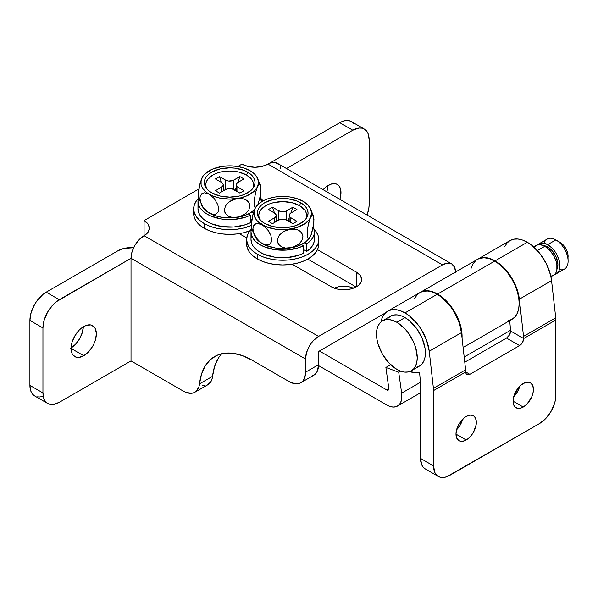 <?xml version="1.0" encoding="UTF-8"?>
<svg xmlns="http://www.w3.org/2000/svg" width="598" height="598" viewBox="0 0 598 598"><rect width="100%" height="100%" fill="white"/><g stroke="black" fill="none" stroke-linecap="round" stroke-linejoin="round"><path stroke-width="0.9" d="M328.354 185.305A17.873 10.323 -60 0 1 337.294 184.416A17.873 10.323 -60 0 1 339.843 199.351L340.755 195.591L340.755 189.895L338.864 185.724L337.294 184.416L335.381 183.706L330.821 184.162L325.888 187.01L323.084 189.671A17.873 10.323 -60 0 1 328.354 185.305M327.951 185.066L326.8 191.816A17.873 10.323 120 0 0 327.943 185.552M83.72 326.545A17.873 10.323 -60 0 1 92.66 325.656A17.873 10.323 -60 0 1 95.396 339.978A17.873 10.323 -60 0 1 83.72 355.735L71.08 348.432L72.044 353.463L73.21 355.309L76.701 357.327L78.884 357.41L83.72 355.735L88.556 351.826L92.66 346.294L94.23 343.177L95.396 339.978L96.36 333.841L95.396 328.81L94.23 326.964L90.739 324.946L86.187 325.402L81.253 328.242L78.884 330.447L74.78 335.979L72.044 342.295L71.08 348.432L83.72 355.735A17.873 10.323 -60 0 1 74.78 356.617A17.873 10.323 -60 0 1 72.044 342.295A17.873 10.323 -60 0 1 83.72 326.545M71.087 347.954A17.873 10.323 120 0 0 83.309 326.792M311.326 376.149L313.793 375.238A23.068 13.313 -120 0 0 318.57 364.675L305.526 372.21L305.526 359.024L306.52 352.685L309.345 346.167L311.319 343.155L313.576 340.456L318.57 336.427L144.066 235.679L148.065 232.218L149.47 228.144L148.065 224.071L144.066 220.61L198.917 188.938L144.066 220.61L144.066 235.679L139.072 239.708L134.842 245.419L132.008 251.937L131.014 258.276L59.254 299.703L46.21 292.175L117.97 250.741L46.21 292.175L43.026 294.373L37.151 300.577L34.677 304.345L31.141 312.5L29.9 320.423L29.9 385.389L31.141 391.884L32.651 394.269L34.677 395.951A23.068 13.313 120 0 1 29.9 385.389L29.9 320.423L42.944 327.951L44.192 320.027L47.72 311.879L53.013 304.741L56.077 301.908L131.014 258.276L305.526 359.024L305.526 372.21L304.285 378.698L302.775 381.083L300.749 382.765L298.275 383.684L295.457 383.796L289.215 381.629L252.154 360.228L242.579 355.705L233.317 353.351L224.684 353.231L216.947 355.354L210.369 359.652L205.166 365.976L201.504 374.131L198.902 386.831L196.174 391.286L194.148 392.609L191.771 393.26L186.262 392.497L183.317 391.107L131.014 360.908L131.014 258.276L131.014 360.908L183.317 391.107A23.068 13.313 60 0 0 194.851 392.251L207.895 384.716A23.068 13.313 -120 0 0 212.559 376.306L199.515 383.841A23.068 13.313 60 0 1 194.851 392.251M37.151 396.863L39.969 396.975L43.026 396.287M83.309 326.306L82.352 332.451L79.609 338.767L75.512 344.299L70.676 348.2M278.862 164.547L275.259 162.469L270.558 162.933L268.016 164.114A18.448 10.652 180 0 1 241.921 164.114L237.787 166.498L241.921 164.114L247.901 166.423L254.965 167.238L262.029 166.423L268.016 164.114L442.52 264.869L447.513 263.127L451.744 263.95L454.577 267.209L455.564 272.396M47.728 403.486A23.068 13.313 -60 0 0 59.254 402.342L131.014 360.908L59.254 402.342L53.013 404.51L50.195 404.398L47.72 403.486L45.695 401.804L44.192 399.412L42.944 392.923L42.944 327.951A23.068 13.313 -60 0 1 59.254 299.703L46.21 292.175A23.068 13.313 120 0 0 29.9 320.423L42.944 327.951L42.944 392.923L29.9 385.389L42.944 392.923A23.068 13.313 -60 0 0 47.728 403.486L34.677 395.951M221.768 353.739A74.959 43.28 -120 0 0 212.559 376.306L199.515 383.841A74.959 43.28 60 0 1 214.675 356.513A74.959 43.28 60 0 1 252.154 360.228L289.215 381.629A23.068 13.313 60 0 0 300.749 382.765L313.793 375.238L315.819 373.548L317.329 371.164L318.57 364.675L305.526 372.21A23.068 13.313 60 0 1 300.749 382.765M385.433 312.889L318.57 351.497L318.57 364.675L318.57 351.497L385.433 312.889M318.57 336.427L442.52 264.869L318.57 336.427L144.066 235.679L144.066 220.61A18.448 10.652 180 0 1 149.47 228.144A18.448 10.652 180 0 1 144.066 235.679A18.448 10.652 120 0 0 131.014 258.276L305.526 359.024A18.448 10.652 -60 0 1 318.57 336.427M239.178 233.624L246.742 237.989L239.178 233.624M292.175 264.226L331.21 286.756L337.01 288.998L340.359 289.582L343.85 289.783L350.69 288.998L356.49 286.756L358.71 285.194L361.379 281.471L361.723 279.46L360.362 275.514L356.49 272.165L317.456 249.628L356.49 272.165A17.873 10.323 180 0 1 361.723 279.46A17.873 10.323 180 0 1 350.69 288.998A17.873 10.323 180 0 1 331.21 286.756L292.175 264.226M353.336 123.225L351.303 121.544L348.836 120.632L346.01 120.519L342.953 121.207L339.776 122.687L268.083 164.076L339.776 122.687L352.82 130.222L286.464 168.531L352.82 130.222A23.068 13.313 -60 0 1 364.354 129.078L361.88 128.159L359.062 128.047L352.82 130.222L339.776 122.687A23.068 13.313 120 0 1 351.303 121.544L364.354 129.078A23.068 13.313 -60 0 1 369.13 139.633L367.89 133.145L366.38 130.76L364.354 129.078M202.161 385.695L204.815 385.725M207.2 385.075L210.825 381.808L211.946 379.296L214.555 366.596L218.21 358.449M356.072 286.988L307.761 259.098L356.072 286.988M117.97 250.741L123.958 248.432L133.623 247.729A18.448 10.652 180 0 0 117.97 250.741M367.037 215.048L368.817 208.463L369.13 204.606L369.13 139.633L369.13 204.606A23.068 13.313 -60 0 1 367.037 215.048M280.806 168.853L280.066 166.453M451.744 263.95L277.24 163.202A18.448 10.652 120 0 0 268.016 164.114L442.52 264.869A18.448 10.652 -60 0 1 451.744 263.95A18.448 10.652 -60 0 1 455.564 272M356.49 286.756L356.49 272.165L356.49 286.756M334.424 288.229A14.412 8.32 180 0 1 353.276 288.229L349.367 286.838L343.85 286.203L338.333 286.838L334.424 288.229M477.316 259.442L479.82 258.336L484.373 257.775L489.411 258.71L494.71 261.102L499.48 264.398L504.069 268.651L508.3 273.705L512.008 279.363L515.05 285.396L517.307 291.585L518.705 297.692L519.176 303.47L518.705 308.71L517.307 313.21L515.05 316.783L512.008 319.31A34.594 19.973 -120 0 0 517.307 291.585A34.594 19.973 -120 0 0 494.71 261.102L437.624 294.052A34.594 19.973 60 0 1 462.052 337.99L461.619 330.642L460.228 324.542L457.971 318.353L454.929 312.313L451.221 306.662L446.99 301.609L442.4 297.356L437.624 294.052L494.71 261.102A34.594 19.973 -120 0 0 477.413 259.382L420.327 292.34A34.594 19.973 60 0 1 437.624 294.052L432.332 291.667L427.286 290.733L422.734 291.293L420.117 292.467A34.594 19.973 60 0 1 420.327 292.34M510.55 330.275L464.198 357.028L510.55 330.275M420.439 382.294L401.654 393.14L398.724 372.248L400.623 371.156L398.724 372.248L401.654 393.14L401.37 400.51L400.182 403.358L398.35 405.459L395.981 406.707L393.17 407.059L390.06 406.483L386.794 405.01L318.547 365.602L386.794 405.01A21.334 12.319 60 0 0 397.461 406.064A21.334 12.319 60 0 0 401.654 393.14L420.439 382.294M385.874 367.449L388.805 388.341L385.874 367.449L398.724 372.248L385.874 367.449L390.651 364.69L385.874 367.449M386.794 389.941L388.356 390.001L388.805 388.341A2.885 1.667 60 0 1 388.237 390.083A2.885 1.667 60 0 1 386.794 389.941L388.835 388.767L386.794 389.941L319.384 351.026L386.794 389.941M471.082 268.39L473.011 263.778L475.971 260.369M463.129 347.528L512.008 319.31L508.3 320.685M456.58 429.775A14.412 8.32 120 0 0 462.71 419.161L460.325 424.864L456.58 429.775M466.171 440.001L455.975 434.118L456.752 438.177L458.958 440.719L460.505 441.287L464.183 440.928L468.159 438.633L470.065 436.854L473.377 432.399L476.165 424.759L476.165 420.162L474.64 416.799L473.377 415.752A14.412 8.32 -60 0 1 475.582 427.301A14.412 8.32 -60 0 1 466.171 440.001A14.412 8.32 -60 0 1 458.958 440.719A14.412 8.32 -60 0 1 456.752 429.17A14.412 8.32 -60 0 1 466.171 416.462A14.412 8.32 -60 0 1 473.377 415.752L470.065 415.109L466.171 416.462L464.183 417.838L458.958 424.072L456.752 429.17L455.975 434.118L466.171 440.001M513.66 396.818A14.412 8.32 120 0 0 519.789 386.203L517.412 391.907L513.66 396.818M523.25 407.051L513.054 401.161L513.832 405.22L514.773 406.707L517.584 408.337L521.262 407.971L523.25 407.051L527.152 403.897L531.727 396.923L533.244 391.802L533.446 389.395L532.669 385.336L530.456 382.795A14.412 8.32 -60 0 1 532.669 394.344A14.412 8.32 -60 0 1 523.25 407.051A14.412 8.32 -60 0 1 516.044 407.761A14.412 8.32 -60 0 1 513.832 396.212A14.412 8.32 -60 0 1 523.25 383.505A14.412 8.32 -60 0 1 530.456 382.795L528.916 382.219L525.238 382.585L521.262 384.88L517.584 388.76L513.832 396.212L513.054 401.161L523.25 407.051M477.817 259.151L481.525 257.775L485.755 257.611L490.345 258.65L495.114 260.863L503.695 267.605L511.178 277.083L514.213 282.473L518.361 293.723L519.348 299.209L551.558 280.619A34.594 19.973 -120 0 0 527.324 242.265L495.114 260.863A34.594 19.973 60 0 1 519.348 299.209L523.534 336.397A18.448 10.652 60 0 1 523.661 338.543L510.61 331.015L509.414 335.03L506.536 338.072A5.763 3.326 120 0 0 510.61 331.015L509.713 320.633L510.61 331.015L523.661 338.543A5.763 3.326 -60 0 1 519.58 345.607L469.841 374.326L465.76 371.971L433.55 390.569A18.448 10.652 -120 0 0 433.423 388.423A18.448 10.652 60 0 1 433.55 390.569L433.55 465.902L420.506 458.367L420.506 383.034L419.572 372.24A34.594 19.973 60 0 1 409.66 371.552L416.268 372.711L419.572 372.24L420.506 383.034L420.506 458.367L433.55 465.902A23.068 13.313 -60 0 0 438.327 476.457A23.068 13.313 -60 0 0 449.86 475.313L539.56 423.526A23.068 13.313 -60 0 0 555.871 395.278L555.871 319.952L555.557 399.135L554.63 403.202L551.094 411.349L545.802 418.488L539.56 423.526L446.676 476.793L443.619 477.481L440.801 477.368L438.327 476.457L436.301 474.775L434.791 472.39L433.55 465.902L433.55 390.569L465.76 371.971L466.074 373.593L466.956 374.61L468.279 374.871L469.841 374.326L519.58 345.607L522.465 342.564L523.661 338.543L555.871 319.952A18.448 10.652 -120 0 0 555.744 317.807L551.558 280.619L555.744 317.807L523.534 336.397A18.448 10.652 60 0 1 523.661 338.543L555.871 319.952A18.448 10.652 -120 0 0 555.744 317.807L523.534 336.397L519.348 299.209L551.558 280.619L550.571 275.125L546.423 263.875L539.845 253.477L531.682 245.232L527.324 242.265L522.555 240.052L517.965 239.013L513.734 239.178L510.027 240.553L477.63 259.263A34.594 19.973 60 0 1 477.817 259.151A34.594 19.973 60 0 1 495.114 260.863L527.324 242.265A34.594 19.973 -120 0 0 510.027 240.553L506.984 243.08L504.727 246.66M387.713 311.177L419.923 292.579L423.631 291.204L427.854 291.039L432.444 292.078L437.22 294.291L441.578 297.258L449.741 305.496L453.284 310.504L458.733 321.507L461.447 332.638L465.633 369.826L433.423 388.423L429.237 351.235L461.447 332.638L465.633 369.826A18.448 10.652 -120 0 1 465.76 371.971L469.841 374.326A5.763 3.326 -60 0 1 466.956 374.61A5.763 3.326 -60 0 1 465.76 371.971A18.448 10.652 -120 0 0 465.633 369.826L433.423 388.423L429.237 351.235L426.524 340.105L421.074 329.102L417.531 324.094L409.368 315.856L405.01 312.889A34.594 19.973 60 0 1 429.237 351.235L461.447 332.638A34.594 19.973 -120 0 0 437.22 294.291L405.01 312.889L400.234 310.676L395.644 309.629L391.421 309.801L387.713 311.177L384.671 313.696L382.406 317.276L380.993 321.896A34.594 19.973 60 0 1 387.713 311.177A34.594 19.973 60 0 1 405.01 312.889L437.22 294.291A34.594 19.973 -120 0 0 419.923 292.579L416.881 295.098L414.616 298.679M420.506 458.367L421.747 464.855L423.249 467.24L425.283 468.922A23.068 13.313 120 0 1 420.506 458.367M506.536 338.072L464.773 362.186L506.536 338.072L519.58 345.607L506.536 338.072M396.855 322.3A28.831 16.647 60 0 1 415.692 347.707A28.831 16.647 60 0 1 411.267 370.812A28.831 16.647 60 0 1 396.855 369.385A28.831 16.647 60 0 1 378.018 343.977A28.831 16.647 60 0 1 382.436 320.872A28.831 16.647 60 0 1 396.855 322.3L405.01 317.598L396.855 322.3L404.659 328.601L408.18 332.809L413.809 342.549L415.692 347.707L417.24 357.611L416.851 361.977L415.692 365.722L413.809 368.704L411.267 370.812L408.18 371.956L404.659 372.098L400.832 371.231L396.855 369.385L389.051 363.091L382.436 354.166L378.018 343.977L376.86 338.894L376.471 334.073L376.86 329.707L378.018 325.962L379.902 322.98L382.436 320.872L385.531 319.728L389.051 319.594L392.879 320.461L396.855 322.3M416.335 367.247L419.422 366.103A28.831 16.647 -120 0 0 423.84 342.998A28.831 16.647 -120 0 0 405.01 317.598L401.034 315.751L397.207 314.884L393.686 315.026L390.591 316.17L388.057 318.271M550.81 276.171L553.509 275.372A17.297 9.987 -120 0 0 556.162 261.513A17.297 9.987 -120 0 0 544.86 246.271L537.393 250.577L544.86 246.271L540.181 244.642L538.065 244.724L536.212 245.412L534.171 247.348M547.716 246.974L546.751 247.535L547.716 246.974L543.56 245.599A14.412 8.32 -120 0 1 547.716 246.974A14.412 8.32 -120 0 1 557.022 268.913L557.904 264.63L556.192 257.103L551.618 250.121L547.716 246.974M537.759 244.791A17.297 9.987 60 0 1 539.067 243.767A17.297 9.987 60 0 1 547.716 244.619L552.395 248.402L554.51 250.928L556.364 253.754L559.018 259.868L559.713 262.918L559.713 268.427L559.018 270.677L556.364 273.727L564.519 269.018A17.297 9.987 -120 0 0 567.166 255.159A17.297 9.987 -120 0 0 555.871 239.91L547.716 244.619A17.297 9.987 60 0 1 559.018 259.868A17.297 9.987 60 0 1 556.364 273.727A17.297 9.987 60 0 1 554.817 274.347M567.943 258.142L568.1 256.393A11.534 6.66 -120 0 0 559.945 242.265L555.871 239.91A17.297 9.987 60 0 1 568.1 261.102A17.297 9.987 60 0 1 559.422 269.601M568.1 261.102L567.943 254.464L566.725 250.368L563.069 244.784L558.353 241.532M544.165 243.177A17.297 9.987 60 0 1 555.871 239.91L559.945 242.265L555.871 239.91A17.297 9.987 -120 0 0 547.222 239.058L539.067 243.767L543.036 242.997L547.716 244.619L555.871 239.91M537.542 245.023L539.067 243.767M556.364 273.727L554.51 274.415M550.96 276.844L555.026 274.108L556.162 272.322L556.858 270.072L556.858 264.563L556.162 261.513L553.509 255.398L549.54 250.046L544.86 246.271A17.297 9.987 -120 0 0 536.212 245.412L533.663 246.884M411.267 370.812L419.422 366.103L421.956 364.003L423.84 361.02L425.006 357.275L425.395 352.902L425.006 348.088L421.956 337.84L416.335 328.1L408.987 320.341L405.01 317.598A28.831 16.647 -120 0 0 390.591 316.17L382.436 320.872M259.218 218.128L258.762 215.43L259.218 212.739L260.586 210.145L265.774 205.66L269.399 203.948L273.533 202.67L282.69 201.616L291.846 202.67L299.613 205.66L300.63 202.722A25.37 14.651 180 0 1 306.423 218.255A25.37 14.651 180 0 1 264.75 223.435A25.37 14.651 180 0 1 258.956 218.255A25.37 14.651 180 0 1 268.928 200.771A25.37 14.651 180 0 1 300.63 202.722L299.613 205.66A23.927 13.814 0 0 0 270.513 203.544A23.927 13.814 0 0 0 259.711 219.287M256.086 206.729L254.845 208.769A28.831 16.647 180 0 1 256.034 206.744A28.831 16.647 180 0 1 275.23 197.004A28.831 16.647 180 0 1 303.074 201.309L304.793 202.46L303.074 201.309A28.831 16.647 180 0 1 309.42 206.841A28.831 16.647 180 0 1 310.541 217.388L312.35 214.899L313.322 215.302L313.957 219.436L313.666 223.891L311.169 234.715L309.301 238.251L308.209 238.737L307.2 236.008L307.409 229.744L308.718 222.733L310.541 217.388A28.831 16.647 180 0 1 290.15 229.154L294.762 229.071L298.858 230.312L301.803 232.906L302.917 236.569L301.841 240.568L298.895 244.104L294.777 246.638L290.15 247.991A28.831 16.647 0 0 0 309.353 238.251A28.831 16.647 0 0 0 309.6 237.884M255.959 238.146A28.831 16.647 0 0 0 262.305 243.678L257.364 239.417L253.776 233.205L252.961 228.914L253.156 227.046L253.746 225.521L255.899 223.689L258.904 223.525L264.017 225.992L268.689 231.045L270.842 235.343L271.649 239.634L271.447 241.487L269.922 244.141L267.276 245.12L262.305 243.678A28.831 16.647 0 0 0 290.15 247.991L285.53 248.073L281.434 246.817L278.489 244.223L277.39 240.546L278.481 236.546L281.426 233.033L285.53 230.499L290.15 229.154A28.831 16.647 180 0 1 262.305 224.848A28.831 16.647 180 0 1 254.845 208.769L257.723 204.755L262.305 201.309L268.278 198.663L275.23 197.004L282.69 196.436L290.15 197.004L297.109 198.663L303.074 201.309L307.656 204.755L310.541 208.769L311.521 213.075L310.541 217.388L312.35 214.899L313.322 215.302L313.666 216.222L313.883 221.559L312.881 228.653L311.169 234.715L309.443 238.116M313.666 216.222L309.39 206.803M275.23 197.004L272.89 197.519M303.074 201.309L301.37 200.48L303.074 201.309M272.501 207.192L278.616 210.728L278.616 220.139L281.568 219.227L284.895 219.421L292.885 223.674L296.959 221.32L290.127 217.283L289.268 216.08L289.268 214.779L290.845 213.075L296.959 209.547L292.885 207.192L285.896 211.139L281.568 211.632L278.616 210.728L272.501 207.192L268.42 209.547L274.534 213.075L272.501 207.192L274.534 213.075L276.112 214.779L276.112 216.08L274.534 217.784L268.42 221.32L272.501 223.674L278.616 220.139L272.501 223.674L268.42 221.32L274.534 217.784L274.534 222.493L274.534 217.784A5.763 3.326 180 0 0 276.224 215.43A5.763 3.326 180 0 0 274.534 213.075L268.42 209.547L272.501 207.192M277.255 220.924L276.224 217.956L277.255 220.924M256.056 238.281L259.816 242.041L265.138 245.113L275.23 247.991L286.457 248.417L297.109 246.324L305.563 242.041L309.33 238.281L308.209 238.737L307.417 237.391L307.193 232.076L308.194 224.968L310.541 217.388L309.33 219.451L305.563 223.211L297.109 227.494L286.457 229.58L275.23 229.154L265.138 226.283L257.723 221.402L256.056 219.451L254.105 215.25L254.105 210.907L254.845 208.769L253.029 214.091L251.721 221.081L251.496 227.36L252.506 230.118M255.989 238.191L251.713 228.757L251.422 225.551L252.506 216.319L255.473 207.573M310.541 236.217L311.274 234.08M254.105 234.08L254.845 236.217M305.668 219.287A23.927 13.814 0 0 0 299.613 205.66L304.801 210.145L306.161 212.739L306.617 215.43L306.161 218.128M300.63 202.722L296.787 200.898L287.638 198.715L282.69 198.431L272.98 199.545L264.75 202.722L261.595 204.942L259.248 207.476L257.805 210.219L257.319 213.075L257.805 215.938L259.248 218.681L261.595 221.215L264.75 223.435L272.98 226.612L282.69 227.726L292.4 226.612L296.787 225.259L303.784 221.215L306.131 218.681L307.574 215.938L308.06 213.075L307.574 210.219L306.131 207.476L303.784 204.942L300.63 202.722M296.959 221.32L292.885 223.674L286.771 220.139L286.771 210.728L286.771 220.139A5.763 3.326 180 0 0 278.616 220.139L278.616 210.728A5.763 3.326 180 0 0 286.771 210.728L292.885 207.192L296.959 209.547L290.845 213.075L292.885 207.192L290.845 213.075A5.763 3.326 180 0 0 289.155 215.43A5.763 3.326 180 0 0 290.845 217.784L296.959 221.32M290.845 222.493L290.845 217.784L290.845 222.493M288.124 220.924L289.155 217.956L288.124 220.924M262.305 224.848L267.261 229.124L270.842 235.343L271.649 239.634L271.447 241.487L270.857 243.012L268.704 244.844L265.691 245.001L260.601 242.541L255.929 237.488L253.776 233.205L252.961 228.914L253.156 227.046L254.681 224.392L257.327 223.405L262.305 224.848M312.223 214.054L311.633 211.856M309.914 237.413L309.301 238.251M290.15 229.154L296.914 229.52L300.525 231.456L302.625 234.64L302.917 236.569L301.841 240.568L298.895 244.104L292.504 247.467L285.53 248.073L281.434 246.817L278.489 244.223L277.674 242.489L277.39 240.546L278.481 236.546L279.759 234.685L283.385 231.62L290.15 229.154M314.406 239.372L314.129 241.861L312.754 245.27L310.287 248.469L306.804 251.332L303.291 249.598L306.804 251.332L306.804 243.805L304.614 242.721L306.804 243.805L306.804 251.332A31.716 18.306 0 0 0 314.406 239.447L314.406 231.912A31.716 18.306 180 0 1 306.804 243.805L310.287 240.934L312.754 237.742L314.129 234.326L314.346 230.835L313.21 226.941A31.716 18.306 180 0 1 314.406 231.912M251.653 235.679A31.716 18.306 0 0 0 250.981 239.447A31.716 18.306 0 0 0 269.414 256.071A31.716 18.306 0 0 0 303.291 253.365L303.291 245.83L301.414 244.567L303.291 245.83L298.32 247.841L286.883 250.061L274.833 249.65L263.927 246.668L259.405 244.335L255.735 241.555L253.044 238.415L251.444 235.044L250.981 231.553L251.683 228.077M250.981 239.08L251.444 242.571L253.044 245.95L255.735 249.089L259.405 251.87L263.927 254.202L274.833 257.185L286.883 257.596L298.32 255.376L303.291 253.365L303.291 245.83A31.716 18.306 180 0 1 269.414 248.536A31.716 18.306 180 0 1 250.981 231.912A31.716 18.306 180 0 1 251.616 228.264M318.727 239.447L318.039 235.388L315.983 231.478L314.055 229.191A36.037 20.803 180 0 1 318.727 239.447L318.039 243.506L315.983 247.408L312.657 251.003L308.172 254.157L302.715 256.744L296.481 258.665L289.724 259.853L282.69 260.25L275.663 259.853L268.898 258.665L262.671 256.744L257.207 254.157A36.037 20.803 180 0 1 246.653 239.447A36.037 20.803 180 0 1 251.324 229.191L249.396 231.478L247.348 235.388L246.653 239.447L247.348 243.506L249.396 247.408L252.73 251.003L257.207 254.157L257.207 258.867A36.037 20.803 0 0 1 246.653 244.148L247.348 248.207L249.396 252.117L252.73 255.712L257.207 258.867A36.037 20.803 0 0 0 296.481 263.374A36.037 20.803 0 0 0 318.727 244.148L318.727 239.447A36.037 20.803 180 0 1 296.481 258.665A36.037 20.803 180 0 1 257.207 254.157L257.207 258.867L262.671 261.453L268.898 263.374L275.663 264.555L282.69 264.959L289.724 264.555L296.481 263.374L302.715 261.453L308.172 258.867L312.657 255.712L315.983 252.117L318.039 248.207L318.727 244.148M206.22 187.525L205.757 184.827L206.22 182.136L207.581 179.542L212.768 175.065L216.394 173.345L220.527 172.067L229.684 171.013L238.841 172.067L246.608 175.065L247.624 172.119A25.37 14.651 180 0 1 253.417 187.652A25.37 14.651 180 0 1 211.744 192.833A25.37 14.651 180 0 1 205.951 187.652A25.37 14.651 180 0 1 215.923 170.168A25.37 14.651 180 0 1 247.624 172.119L246.608 175.065A23.927 13.814 0 0 0 217.508 172.942A23.927 13.814 0 0 0 206.706 188.684M203.081 176.126L201.84 178.167A28.831 16.647 180 0 1 203.028 176.141A28.831 16.647 180 0 1 222.224 166.401A28.831 16.647 180 0 1 250.076 170.707L251.788 171.858L250.076 170.707A28.831 16.647 180 0 1 256.415 176.238A28.831 16.647 180 0 1 257.536 186.785L255.712 192.13L254.404 199.141L254.195 205.406L255.204 208.134L254.195 205.406L254.404 199.141L255.712 192.13L257.536 186.785A28.831 16.647 180 0 1 237.152 198.551L241.756 198.469L245.853 199.717L248.798 202.303L249.912 205.966L248.835 209.965L245.89 213.501L241.779 216.042L237.152 217.388A28.831 16.647 0 0 0 254.352 209.928M202.954 207.543A28.831 16.647 0 0 0 209.3 213.075A28.831 16.647 0 0 0 237.152 217.388L232.525 217.47L228.429 216.222L225.483 213.621L224.385 209.943L225.476 205.944L228.421 202.43L232.525 199.896L237.152 198.551A28.831 16.647 180 0 1 209.3 194.245L214.256 198.521L217.836 204.74L218.644 209.031L218.442 210.885L217.851 212.41L215.699 214.241L212.686 214.405L207.596 211.939L202.924 206.886L200.771 202.602L199.956 198.312L200.158 196.45L201.676 193.789L204.329 192.803L209.3 194.245A28.831 16.647 180 0 1 201.84 178.167L200.024 183.489L198.715 190.478L198.491 196.757L199.5 199.515M260.661 185.627L260.877 187.01L260.317 184.7L259.345 184.296L254.651 190.799L247.236 195.681L240.717 197.856L229.684 199.119L218.651 197.856L212.133 195.681L206.811 192.608L203.051 188.848L201.84 186.785L201.1 184.647L201.1 180.304L203.051 176.104L204.718 174.153L212.133 169.271L222.224 166.401L229.684 165.833L237.152 166.401L244.104 168.06L250.076 170.707L254.651 174.153L257.536 178.167L258.515 182.48L257.536 186.785L259.345 184.296L260.317 184.7L260.668 185.672L256.385 176.201M260.877 187.01L260.317 195.696L258.03 204.456L260.317 195.696L260.877 187.01M222.224 166.401L219.885 166.917M250.076 170.707L248.364 169.877L250.076 170.707M219.496 176.589L225.61 180.125L225.61 189.536L228.563 188.624L231.889 188.819L239.88 193.072L243.954 190.717L237.122 186.681L236.262 185.477L236.262 184.184L237.84 182.48L243.954 178.944L239.88 176.589L232.891 180.536L228.563 181.037L225.61 180.125L219.496 176.589L215.415 178.944L221.529 182.48L219.496 176.589L221.529 182.48L223.106 184.184L223.106 185.477L221.529 187.181L215.415 190.717L219.496 193.072L225.61 189.536L219.496 193.072L215.415 190.717L221.529 187.181L221.529 191.891L221.529 187.181A5.763 3.326 180 0 0 223.218 184.827A5.763 3.326 180 0 0 221.529 182.48L215.415 178.944L219.496 176.589M224.25 190.321L223.218 187.353L224.25 190.321M202.984 207.588L198.708 198.155L198.416 194.948L199.5 185.716L202.468 176.971M203.051 207.678L206.811 211.438L212.133 214.518L218.651 216.685L225.924 217.814L233.452 217.814L244.104 215.721L250.076 213.075L254.651 209.629M257.985 204.501L258.269 203.484M201.1 203.477L201.84 205.615M252.662 188.684A23.927 13.814 0 0 0 246.608 175.065L251.795 179.542L253.156 182.136L253.619 184.827L253.156 187.525M247.624 172.119L243.782 170.295L234.633 168.113L229.684 167.829L219.974 168.942L211.744 172.119L208.59 174.339L206.25 176.873L204.8 179.617L204.314 182.48L204.8 185.335L206.25 188.078L208.59 190.613L211.744 192.833L219.974 196.009L229.684 197.123L239.394 196.009L243.782 194.656L250.779 190.613L253.126 188.078L254.569 185.335L255.054 182.48L254.569 179.617L253.126 176.873L250.779 174.339L247.624 172.119M243.954 190.717L239.88 193.072L233.766 189.536L233.766 180.125L233.766 189.536A5.763 3.326 180 0 0 225.61 189.536L225.61 180.125A5.763 3.326 180 0 0 233.766 180.125L239.88 176.589L243.954 178.944L237.84 182.48L239.88 176.589L237.84 182.48A5.763 3.326 180 0 0 236.15 184.827A5.763 3.326 180 0 0 237.84 187.181L243.954 190.717M237.84 191.891L237.84 187.181L237.84 191.891M235.126 190.321L236.15 187.353L235.126 190.321M209.3 194.245L214.256 198.521L217.836 204.74L218.644 209.031L218.442 210.885L217.851 212.41L215.699 214.241L212.686 214.405L207.596 211.939L202.924 206.886L200.771 202.602L199.956 198.312L200.158 196.45L201.676 193.789L204.329 192.803L209.3 194.245M259.218 183.451L258.628 181.254M237.152 198.551L243.909 198.925L247.52 200.853L249.62 204.038L249.912 205.966L248.835 209.965L245.89 213.501L239.499 216.865L232.525 217.47L228.429 216.222L225.483 213.621L224.669 211.886L224.385 209.943L225.476 205.944L226.754 204.082L230.38 201.018L237.152 198.551M253.335 212.97L251.609 212.118L253.335 212.97M198.648 205.077A31.716 18.306 0 0 0 197.975 208.844A31.716 18.306 0 0 0 216.409 225.468A31.716 18.306 0 0 0 250.285 222.762L250.285 215.228L248.409 213.964L250.285 215.228L245.315 217.238L233.878 219.459L221.828 219.047L210.922 216.065L206.4 213.74L202.729 210.952L200.038 207.812L198.439 204.441L197.975 200.95L198.678 197.475M260.205 196.338L261.386 201.862A31.716 18.306 180 0 0 261.401 201.309A31.716 18.306 180 0 0 260.205 196.338M197.975 208.485L198.439 211.969L200.038 215.347L202.729 218.487L206.4 221.267L210.922 223.6L221.828 226.582L233.878 226.993L245.315 224.773L250.285 222.762L250.285 215.228A31.716 18.306 180 0 1 216.409 217.934A31.716 18.306 180 0 1 197.975 201.309A31.716 18.306 180 0 1 198.611 197.661M250.285 218.995L251.885 219.787L250.285 218.995M204.202 228.264A36.037 20.803 0 0 0 249.942 230.761L243.476 232.772L236.718 233.953L229.684 234.356L222.658 233.953L215.893 232.772L209.666 230.85L204.202 228.264L204.202 223.555L204.202 228.264L199.725 225.11L196.391 221.514L194.343 217.612L193.647 213.546A36.037 20.803 0 0 0 204.202 228.264M261.049 198.596A36.037 20.803 180 0 1 263.008 200.913L261.049 198.596M251.422 225.439A36.037 20.803 180 0 1 204.202 223.555L209.666 226.141L215.893 228.062L222.658 229.251L229.684 229.647L236.718 229.251L243.476 228.062L251.422 225.439M198.327 198.596L196.391 200.876L194.343 204.785L193.647 208.844L194.343 212.903L196.391 216.805L199.725 220.4L204.202 223.555A36.037 20.803 180 0 1 193.647 208.844A36.037 20.803 180 0 1 198.327 198.596M397.52 406.027L420.506 392.766M438.327 476.457L425.283 468.922M309.39 238.191L309.719 237.72M255.989 206.803L255.667 207.267M276.224 221.522L276.224 215.43M289.155 221.522L289.155 215.43M250.981 231.912L250.981 239.447M246.653 244.148L246.653 239.447M202.984 176.201L202.662 176.664M223.218 190.919L223.218 184.827M236.15 190.919L236.15 184.827M197.975 201.309L197.975 208.844M261.401 201.384L261.401 201.855M193.647 213.546L193.647 208.844"/></g></svg>

